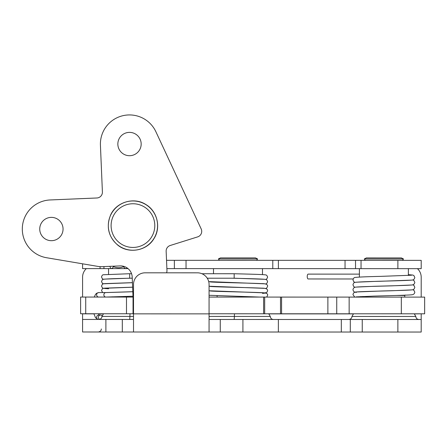 <?xml version="1.0" encoding="UTF-8"?>
<svg xmlns="http://www.w3.org/2000/svg" width="447" height="447" viewBox="0 0 447 447"><rect width="100%" height="100%" fill="white"/><g stroke="black" fill="none" stroke-linecap="round" stroke-linejoin="round"><path stroke-width="0.67" d="M278.364 319.476L278.358 332.02L242.911 332.015L242.917 319.471L341.312 319.482L421.197 319.499L421.191 332.043L397.875 332.037L397.875 319.493M209.067 332.009L133.508 331.998L133.508 313.855L209.067 313.867L209.067 332.009L242.911 332.015M105.894 331.992L82.572 331.987L82.572 319.443L105.894 319.449L105.894 331.992L133.508 331.998M362.249 319.488L362.243 332.032L397.875 332.037M362.243 332.032L350.303 332.032L350.303 319.488M278.358 332.02L350.303 332.032M166.53 260.316L421.203 260.355L421.203 268.658L397.88 268.653L397.886 260.35M108.56 274.346L108.56 268.608L128.021 268.608L103.944 268.608L103.944 266.591M100.072 266.635L100.072 268.608L103.944 268.608M100.072 268.608L82.583 268.602L82.583 263.814M361.047 260.344L361.042 268.647L397.88 268.653M361.042 268.647L355.533 268.647L355.533 260.344M186.036 260.316L186.036 268.619L278.386 268.636L278.386 260.333L278.386 268.636L355.533 268.647M186.036 268.619L174.375 268.619L174.375 260.316M166.882 268.613L174.375 268.619M127.026 267.865L126.233 268.608A2.917 2.727 -90 0 1 123.663 266.669L123.92 266.401M109.85 266.345L110.811 268.608A2.917 2.727 -90 0 0 113.382 266.663C116.807 268.088 120.232 268.088 123.663 266.669M113.024 266.211L113.382 266.663M421.203 268.658L421.203 260.355M105.894 319.449L133.508 319.449M209.067 319.465L242.917 319.471M209.067 313.867L209.073 284.482A11.661 11.661 0 0 0 197.412 272.821L145.174 272.81A11.661 11.661 0 0 0 133.513 284.471L133.508 313.855M86.349 268.602A11.661 11.661 0 0 0 82.583 277.185L82.578 297.054M82.572 319.443L82.572 313.755M414.414 313.9L421.197 313.805M421.197 297.11L421.203 277.241A11.661 11.661 0 0 0 417.437 268.658M421.197 313.9L421.191 332.043M414.257 313.805L415.833 316.465C416.012 318.303 417.023 319.314 418.861 319.499M122.31 331.998L122.31 319.449M220.259 332.009L220.259 319.465M209.073 297.076L424.65 297.11L424.65 313.805L209.067 313.772M133.508 313.76L80.616 313.749L80.616 297.054L133.044 297.065L132.2 277.073A11.661 11.661 0 0 0 120.059 265.909L102.452 266.652A23.322 23.322 0 0 1 97.586 266.351L46.549 257.729A29.105 29.105 0 0 1 50.17 199.954L96.865 197.987A5.783 5.783 0 0 0 102.402 191.964L100.43 145.269A29.105 29.105 0 0 1 155.891 131.748L201.178 228.92A5.783 5.783 0 0 1 197.663 236.882L170.195 245.498A5.783 5.783 0 0 0 166.15 251.259L166.96 270.469A5.783 5.783 0 0 1 166.569 272.815M133.508 307.424A7.286 7.286 0 0 1 133.452 306.793L133.044 297.065L133.044 313.76M50.908 217.382A11.661 11.661 0 0 0 41.554 235.284A11.661 11.661 0 0 0 61.731 234.429A11.661 11.661 0 0 0 50.908 217.382M129.021 132.39A11.661 11.661 0 0 0 119.667 150.293A11.661 11.661 0 0 0 139.844 149.443A11.661 11.661 0 0 0 129.021 132.39M101.994 315.8A2.241 2.073 90 0 0 98.424 316.845A2.241 2.073 90 0 0 99.631 319.354M133.01 296.216L106.068 297.054A2.241 2.073 -90 0 1 103.855 294.819A2.241 2.073 -90 0 1 105.928 292.578M105.883 292.578L98.698 292.578A2.241 2.073 -90 0 0 96.625 294.819A2.241 2.073 -90 0 0 98.692 297.059M207.24 278.207L234.161 278.213L234.172 273.737L201.932 273.732M104.419 279.112L129.68 278.196L129.68 273.72L131.558 273.72M232.323 278.213L232.3 278.213C247.644 278.626 263.339 278.956 265.552 279.425C266.451 279.375 267.133 280.135 267.602 281.716L266.792 283.448L265.68 283.979M129.68 278.196L132.251 278.19M424.65 313.805L424.65 297.11M356.561 296.83A2.425 2.419 90 0 1 354.493 296.897M355.46 292.249A2.425 2.419 90 0 1 356.326 292.405M353.158 278.978L308.151 278.967A2.425 0.911 -90 0 1 307.24 276.542A2.425 0.911 -90 0 1 308.151 274.117L359.399 274.128M256.589 260.327L257.595 258.947L218.393 258.936L220.483 257.897L255.511 257.902L220.483 257.897M402.484 260.35L403.49 258.969L364.288 258.964L366.378 257.919L378.57 257.925M345.039 268.647L345.039 260.344M272.787 268.636L272.787 260.333M233.988 319.465A3.034 0.38 90 0 0 234.368 316.437L270.306 316.442C270.485 318.281 271.497 319.292 273.34 319.471M98.899 319.443C101.726 319.018 101.938 316.889 101.855 317.096L101.933 316.415L129.893 316.42A3.034 0.38 -90 0 1 129.513 319.449M133.508 316.42L129.893 316.42A3.034 0.38 -90 0 1 130.088 313.76M82.572 313.844L93.937 313.85M98.564 313.85L103.346 313.85M268.893 313.878L353.348 313.889M353.504 313.794L351.934 316.454L415.833 316.465M209.067 316.431L234.368 316.437A3.034 0.38 -90 0 1 234.563 313.777M341.312 332.032L341.312 319.482M100.452 315.062L98.692 315.062A2.241 2.073 90 0 0 98.1 319.443M153.835 238.648A24.63 24.63 0 0 1 111.202 237.156A24.63 24.63 0 0 1 133.809 200.982A24.63 24.63 0 0 1 153.835 238.648M151.472 237.173A21.842 21.842 0 0 0 133.714 203.765A21.842 21.842 0 0 0 113.661 235.848A21.842 21.842 0 0 0 151.472 237.173M85.723 297.054L85.723 313.755M126.49 313.76L126.49 297.059M281.576 297.087L281.571 313.783M280.504 313.783L280.504 297.087M327.88 297.093L327.874 313.794M264.685 297.082L264.68 313.783M263.613 313.783L263.613 297.082M401.328 313.805L401.328 297.104M349.146 297.099L349.146 313.794M360.623 296.568A2.425 2.419 90 0 1 359.109 297.099M404.758 297.104L404.758 295.473L396.372 295.473M101.933 316.415L103.508 313.755M101.324 328.958L101.245 329.646C101.329 329.439 101.117 331.562 98.29 331.992M268.736 313.783L270.306 316.442M351.934 316.454L351.856 317.141C351.94 316.929 351.722 319.057 348.9 319.488M93.92 313.755L95.502 317.711L97.904 319.443M98.536 313.755L99.111 315.062M153.913 238.698C146.739 251.024 128.35 254.147 117.516 244.906C108.319 236.53 106.017 226.562 110.616 215.001C116.304 201.938 134.201 196.697 146.052 204.631C157.422 211.319 161.205 227.702 153.913 238.698M94.256 297.054L95.502 294.405L96.613 293.271L98.698 292.578M336.736 313.794L336.742 297.093M131.619 278.196C115.974 278.509 106.554 278.872 103.358 279.286L102.352 279.766L101.514 281.526L102.335 283.269L103.447 283.789M103.447 279.263L102.341 278.749L101.514 277C101.994 275.43 102.637 274.676 103.436 274.743L129.68 273.72M105.81 292.584L132.82 291.74M102.726 292.578L101.514 290.572L102.335 288.829L103.441 288.315L132.63 287.22M104.419 283.638L132.435 282.655M103.447 288.309L102.318 287.779L101.514 286.046L102.391 284.253L103.436 283.789L132.441 282.7M104.419 288.159L132.625 287.175M108.56 288.756L104.414 288.466M105.38 292.578L132.82 291.695M262.478 293.383L264.685 293.187M265.68 279.453L266.792 278.928L267.602 277.19C267.133 275.615 266.446 274.849 265.546 274.899C263.35 274.447 248.99 274.134 234.161 273.737M264.685 279.297L234.161 278.213M208.76 281.794L209.073 281.711M264.691 283.823L208.715 281.604M265.68 288.505L266.798 287.974L267.602 286.242C267.725 284.817 266.473 283.554 261.584 283.621C249.923 283.046 211.09 282.37 210.068 281.867M264.691 288.349L209.073 286.231M262.478 293.338L266.798 292.494L267.602 290.768C267.719 289.338 266.479 288.08 261.579 288.147C249.912 287.572 211.051 286.89 210.068 286.393M209.073 290.757L264.685 292.869M266.714 297.082L267.597 295.288C268.088 293.668 266.094 292.796 261.612 292.673C249.985 292.098 211.023 291.416 210.062 290.913M260.098 297.082L209.073 295.283M361.958 297.099L361.914 296.506M411.631 289.907L392.159 290.746C377.128 291.17 359.684 291.573 355.985 292.014C354.331 292.042 353.326 292.908 352.962 294.618L354.622 296.948M355.477 292.254L355.477 292.254C354.236 292.249 353.398 291.405 352.957 289.717C353.331 288.019 354.303 287.158 355.879 287.13C359.388 286.683 376.653 286.281 391.751 285.856L411.637 285.007M356.13 282.202L376.843 281.325C391.98 280.9 408.781 280.509 412.033 280.057C413.497 280.023 414.425 279.168 414.81 277.486L413.894 275.57L412.894 275.073L408.374 274.637M412.749 279.934L413.928 280.493L414.81 282.381C414.548 284.074 413.414 284.957 411.419 285.024C407.116 285.46 389.169 285.868 374.385 286.292L356.142 287.097M356.142 296.892L374.262 296.093C389.024 295.668 407.016 295.26 411.38 294.819C413.408 294.752 414.553 293.869 414.81 292.176L413.911 290.276L412.749 289.729M355.024 282.375L353.834 281.806L352.962 279.923C353.482 278.218 354.18 277.397 355.063 277.47C358.125 277.056 366.68 276.687 380.732 276.363L411.642 275.212M355.024 287.27L353.828 286.695L352.957 284.823C353.482 283.113 354.18 282.297 355.063 282.364C358.125 281.951 366.68 281.588 380.732 281.264L411.637 280.113M356.13 291.992L382.129 290.975C396.858 290.556 410.43 290.248 412.654 289.751C413.615 289.773 414.335 288.946 414.81 287.276L413.855 285.331L412.749 284.828M112.169 297.059L112.175 296.78M257.595 258.947L255.511 257.902M219.399 260.322L218.393 258.936M217.119 297.076L217.119 295.808M213.504 268.625L213.504 273.732M262.478 268.63L262.478 274.62M403.49 258.969L401.406 257.925L366.378 257.919M365.294 260.344L364.288 258.964M404.758 295.473L405.222 295.009M363.014 297.099L363.014 296.462M359.405 268.647L359.399 277.079M408.379 268.653L408.374 275.475"/></g></svg>
